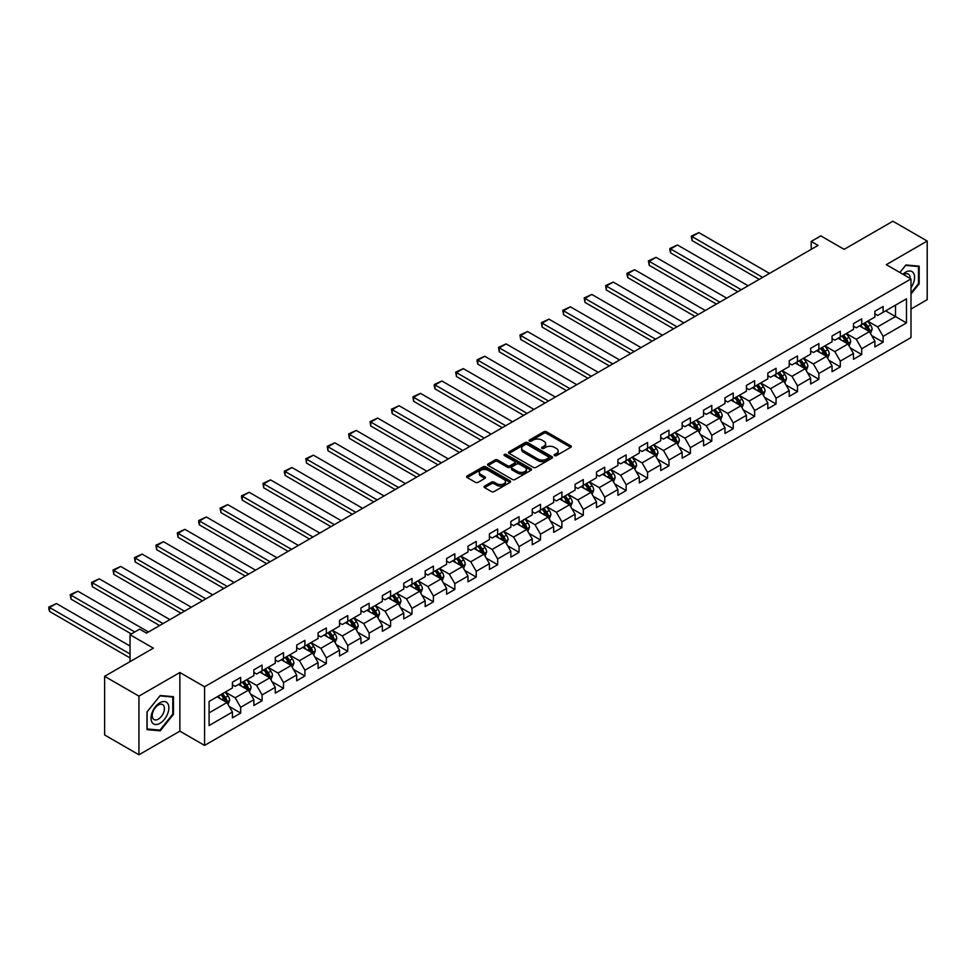 <?xml version="1.0" encoding="UTF-8"?>
<svg xmlns="http://www.w3.org/2000/svg" width="976" height="976" viewBox="0 0 976 976"><rect width="100%" height="100%" fill="white"/><g stroke="black" fill="none" stroke-linecap="round" stroke-linejoin="round"><path stroke-width="1.46" d="M554.527 455.609A1.33 0.769 0 0 0 556.418 455.609L570.728 447.337A1.903 1.098 0 0 0 571.289 446.569A1.903 1.098 0 0 0 570.728 445.788L546.475 431.782A1.903 1.098 0 0 0 543.778 431.782L529.468 440.042A1.33 0.769 0 0 0 531.347 441.14L533.201 440.066A6.1 3.526 0 0 1 541.826 440.066L543.852 441.237A6.1 3.526 0 0 1 545.633 443.726A6.1 3.526 0 0 1 543.852 446.215L541.997 447.276A1.33 0.769 0 0 0 543.888 448.374L545.743 447.301A6.1 3.526 0 0 1 554.356 447.301L556.381 448.472A6.1 3.526 0 0 1 558.162 450.961A6.1 3.526 0 0 1 556.381 453.45L554.527 454.523A1.33 0.769 0 0 0 554.527 455.609L554.527 454.523M484.633 486.085A1.903 1.098 0 0 0 484.072 486.865A1.903 1.098 0 0 0 484.633 487.634L491.428 491.562A1.903 1.098 0 0 0 494.124 491.562L510.033 482.388A1.903 1.098 0 0 0 510.582 481.607A1.903 1.098 0 0 0 510.033 480.826L485.78 466.833A1.903 1.098 0 0 0 483.083 466.833L467.175 476.007A1.903 1.098 0 0 0 466.626 476.788A1.903 1.098 0 0 0 467.175 477.569L475.397 482.315A1.903 1.098 0 0 0 478.094 482.315L484.901 478.386A1.903 1.098 0 0 0 485.462 477.606A1.903 1.098 0 0 0 484.901 476.825L480.826 474.47A5.1 2.94 0 0 1 479.326 472.396A5.1 2.94 0 0 1 482.473 469.676A5.1 2.94 0 0 1 488.037 470.31L503.994 479.533A5.1 2.94 0 0 1 505.495 481.607A5.1 2.94 0 0 1 502.347 484.328A5.1 2.94 0 0 1 496.784 483.693L494.124 482.156A1.903 1.098 0 0 0 491.428 482.156L484.633 486.085L484.633 487.634L491.428 483.742L491.428 482.156M910.998 309.038L927.2 299.681L927.2 241.035L892.881 221.223L844.142 249.356L820.804 235.887L811.202 241.438L818.059 245.391L146.498 633.119L139.641 629.154L130.028 634.705L130.028 661.655M138.946 696.132L138.946 754.777L179.865 731.158L179.865 672.513L138.946 696.132L104.627 676.319L153.366 648.174L130.028 634.705M179.865 672.513L204.57 686.775L910.998 278.916L910.998 337.574L204.57 745.42L204.57 686.775M927.2 241.035L886.293 264.655L910.998 278.916M533.335 467.37A1.903 1.098 0 0 0 536.031 467.37L551.94 458.195A1.903 1.098 0 0 0 552.489 457.415A1.903 1.098 0 0 0 551.94 456.634L527.687 442.628A1.903 1.098 0 0 0 524.99 442.628L509.082 451.815A1.903 1.098 0 0 0 508.533 452.596A1.903 1.098 0 0 0 509.082 453.364L533.335 467.37M504.97 455.89A1.33 0.769 0 0 1 506.324 456.085L506.324 454.499L530.981 468.736A1.903 1.098 0 0 1 531.542 469.517A1.903 1.098 0 0 1 530.981 470.286L515.084 479.472A1.903 1.098 0 0 1 512.388 479.472L488.134 465.467L488.134 463.917A1.903 1.098 0 0 0 487.573 464.686A1.903 1.098 0 0 0 488.134 465.467M488.134 463.917L494.942 459.977A1.903 1.098 0 0 1 497.638 459.977L507.471 465.662A1.903 1.098 0 0 0 510.167 465.662L514.681 463.051A1.903 1.098 0 0 0 515.23 462.282A1.903 1.098 0 0 0 514.681 461.502L504.433 455.585A1.33 0.769 0 0 1 506.324 454.499M138.946 754.777L104.627 734.965L104.627 676.319M229.214 706.465L240.669 713.09L240.669 707.307L253.858 699.694L253.858 705.477L262.093 700.719L262.093 694.936L275.269 687.336L275.269 693.119L283.504 688.361L283.504 682.578L296.68 674.965L296.68 680.748L304.915 676.002L304.915 670.207L318.103 662.606L318.103 668.389L326.338 663.631L326.338 657.848L339.514 650.236L339.514 656.018L347.749 651.273L347.749 645.478L360.925 637.877L360.925 643.66L369.16 638.902L369.16 633.119L382.348 625.506L382.348 631.301L390.583 626.543L390.583 620.76L403.759 613.148L403.759 618.93L411.994 614.172L411.994 608.39L425.17 600.777L425.17 606.572L433.417 601.814L433.417 596.031L446.593 588.418L446.593 594.201L454.828 589.443L454.828 583.66L468.004 576.06L468.004 581.842L476.239 577.084L476.239 571.302L489.415 563.689L489.415 569.472L497.662 564.726L497.662 558.931L510.838 551.33L510.838 557.113L519.073 552.355L519.073 546.572L532.249 538.959L532.249 544.742L540.484 539.996L540.484 534.201L553.673 526.601L553.673 532.384L561.908 527.626L561.908 521.843L575.084 514.23L575.084 520.025L583.319 515.267L583.319 509.484L596.495 501.871L596.495 507.654L604.73 502.896L604.73 497.113L617.918 489.501L617.918 495.296L626.153 490.538L626.153 484.755L639.329 477.142L639.329 482.925L647.564 478.167L647.564 472.384L660.74 464.783L660.74 470.566L668.975 465.808L668.975 460.025L682.163 452.413L682.163 458.195L690.398 453.45L690.398 447.655L703.574 440.054L703.574 445.837L711.809 441.079L711.809 435.296L724.985 427.683L724.985 433.466L733.232 428.72L733.232 422.925L746.408 415.325L746.408 421.107L754.643 416.349L754.643 410.567L767.819 402.954L767.819 408.749L776.054 403.991L776.054 398.208L789.23 390.595L789.23 396.378L797.477 391.62L797.477 385.837L810.653 378.224L810.653 384.019L818.888 379.261L818.888 373.479L832.064 365.866L832.064 371.649L840.299 366.891L840.299 361.108L853.488 353.507L853.488 359.29L861.723 354.532L861.723 348.749L874.899 341.136L874.899 346.919L883.134 342.173L883.134 336.378L906.472 322.91L906.472 298.815L895.492 305.159L895.492 316.566L906.472 322.91M240.669 713.09L232.434 717.848L232.434 712.053L209.096 725.534L209.096 701.439L232.434 687.97L232.434 682.175L240.669 677.417L240.669 683.212L253.858 675.599L253.858 669.817L262.093 665.059L262.093 670.841L275.269 663.241L275.269 657.446L283.504 652.7L283.504 658.483L296.68 650.87L296.68 645.087L304.915 640.329L304.915 646.112L318.103 638.511L318.103 632.716L326.338 627.971L326.338 633.753L339.514 626.141L339.514 620.358L347.749 615.6L347.749 621.395L360.925 613.782L360.925 607.999L369.16 603.241L369.16 609.024L382.348 601.411L382.348 595.628L390.583 590.87L390.583 596.665L403.759 589.053L403.759 583.27L411.994 578.512L411.994 584.295L425.17 576.694L425.17 570.899L433.417 566.141L433.417 571.936L446.593 564.323L446.593 558.54L454.828 553.782L454.828 559.565L468.004 551.965L468.004 546.17L476.239 541.424L476.239 547.207L489.415 539.594L489.415 533.811L497.662 529.053L497.662 534.836L510.838 527.235L510.838 521.44L519.073 516.694L519.073 522.477L532.249 514.864L532.249 509.082L540.484 504.324L540.484 510.106L553.673 502.506L553.673 496.723L561.908 491.965L561.908 497.748L575.084 490.135L575.084 484.352L583.319 479.594L583.319 485.389L596.495 477.776L596.495 471.994L604.73 467.236L604.73 473.018L617.918 465.406L617.918 459.623L626.153 454.865L626.153 460.66L639.329 453.047L639.329 447.264L647.564 442.506L647.564 448.289L660.74 440.688L660.74 434.893L668.975 430.148L668.975 435.93L682.163 428.318L682.163 422.535L690.398 417.777L690.398 423.56L703.574 415.959L703.574 410.164L711.809 405.418L711.809 411.201L724.985 403.588L724.985 397.805L733.232 393.047L733.232 398.83L746.408 391.23L746.408 385.447L754.643 380.689L754.643 386.472L767.819 378.859L767.819 373.076L776.054 368.318L776.054 374.113L789.23 366.5L789.23 360.717L797.477 355.959L797.477 361.742L810.653 354.129L810.653 348.347L818.888 343.589L818.888 349.384L832.064 341.771L832.064 335.988L840.299 331.23L840.299 337.013L853.488 329.412L853.488 323.617L861.723 318.871L861.723 324.654L874.899 317.041L874.899 311.259L883.134 306.501L883.134 312.283L906.472 298.815M238.473 684.481L248.355 690.178L235.179 697.791L225.297 692.082M232.434 684.798L235.179 686.384L240.669 683.212M235.179 697.791L240.669 707.307M248.355 690.178L253.858 699.694M259.897 672.11L269.779 677.82L256.603 685.433L246.708 679.723M253.858 672.427L256.603 674.013L262.093 670.841M256.603 685.433L262.093 694.936M269.779 677.82L275.269 687.336M281.308 659.752L291.19 665.461L278.014 673.062L268.132 667.352M275.269 660.069L278.014 661.655L283.504 658.483M278.014 673.062L283.504 682.578M291.19 665.461L296.68 674.965M302.719 647.381L312.613 653.09L299.425 660.703L289.543 654.994M296.68 647.698L299.425 649.284L304.915 646.112M299.425 660.703L304.915 670.207M312.613 653.09L318.103 662.606M324.142 635.022L334.024 640.732L320.848 648.332L310.954 642.635M318.103 635.339L320.848 636.925L326.338 633.753M320.848 648.332L326.338 657.848M334.024 640.732L339.514 650.236M345.553 622.651L355.435 628.361L342.259 635.974L332.377 630.264M339.514 622.969L342.259 624.555L347.749 621.395M342.259 635.974L347.749 645.478M355.435 628.361L360.925 637.877M366.964 610.293L376.858 616.002L363.67 623.603L353.788 617.906M360.925 610.61L363.67 612.196L369.16 609.024M363.67 623.603L369.16 633.119M376.858 616.002L382.348 625.506M388.387 597.934L398.269 603.632L385.093 611.244L375.211 605.535M382.348 598.251L385.093 599.825L390.583 596.665M385.093 611.244L390.583 620.76M398.269 603.632L403.759 613.148M409.798 585.563L419.68 591.273L406.504 598.886L396.622 593.176M403.759 585.881L406.504 587.467L411.994 584.295M406.504 598.886L411.994 608.39M419.68 591.273L425.17 600.777M431.209 573.205L441.103 578.902L427.915 586.515L418.033 580.805M425.17 573.522L427.915 575.108L433.417 571.936M427.915 586.515L433.417 596.031M441.103 578.902L446.593 588.418M452.632 560.834L462.514 566.544L449.338 574.156L439.456 568.447M446.593 561.151L449.338 562.737L454.828 559.565M449.338 574.156L454.828 583.66M462.514 566.544L468.004 576.06M474.043 548.475L483.925 554.185L470.749 561.786L460.867 556.076M468.004 548.793L470.749 550.379L476.239 547.207M470.749 561.786L476.239 571.302M483.925 554.185L489.415 563.689M495.466 536.105L505.348 541.814L492.172 549.427L482.278 543.717M489.415 536.422L492.172 538.008L497.662 534.836M492.172 549.427L497.662 558.931M505.348 541.814L510.838 551.33M516.877 523.746L526.759 529.456L513.583 537.056L503.701 531.359M510.838 524.063L513.583 525.649L519.073 522.477M513.583 537.056L519.073 546.572M526.759 529.456L532.249 538.959M538.288 511.375L548.17 517.085L534.994 524.698L525.112 518.988M532.249 511.692L534.994 513.278L540.484 510.106M534.994 524.698L540.484 534.201M548.17 517.085L553.673 526.601M559.712 499.017L569.594 504.726L556.418 512.327L546.523 506.629M553.673 499.334L556.418 500.92L561.908 497.748M556.418 512.327L561.908 521.843M569.594 504.726L575.084 514.23M581.123 486.658L591.005 492.355L577.829 499.968L567.947 494.259M575.084 486.975L577.829 488.549L583.319 485.389M577.829 499.968L583.319 509.484M591.005 492.355L596.495 501.871M602.534 474.287L612.428 479.997L599.24 487.61L589.358 481.9M596.495 474.604L599.24 476.19L604.73 473.018M599.24 487.61L604.73 497.113M612.428 479.997L617.918 489.501M623.957 461.929L633.839 467.626L620.663 475.239L610.769 469.529M617.918 462.246L620.663 463.832L626.153 460.66M620.663 475.239L626.153 484.755M633.839 467.626L639.329 477.142M645.368 449.558L655.25 455.267L642.074 462.88L632.192 457.171M639.329 449.875L642.074 451.461L647.564 448.289M642.074 462.88L647.564 472.384M655.25 455.267L660.74 464.783M666.779 437.199L676.673 442.909L663.485 450.509L653.603 444.8M660.74 437.516L663.485 439.102L668.975 435.93M663.485 450.509L668.975 460.025M676.673 442.909L682.163 452.413M688.202 424.828L698.084 430.538L684.908 438.151L675.026 432.441M682.163 425.146L684.908 426.732L690.398 423.56M684.908 438.151L690.398 447.655M698.084 430.538L703.574 440.054M709.613 412.47L719.495 418.179L706.319 425.78L696.437 420.083M703.574 412.787L706.319 414.373L711.809 411.201M706.319 425.78L711.809 435.296M719.495 418.179L724.985 427.683M731.024 400.099L740.918 405.809L727.73 413.421L717.848 407.712M724.985 400.416L727.73 402.002L733.232 398.83M727.73 413.421L733.232 422.925M740.918 405.809L746.408 415.325M752.447 387.74L762.329 393.45L749.153 401.051L739.271 395.353M746.408 388.058L749.153 389.644L754.643 386.472M749.153 401.051L754.643 410.567M762.329 393.45L767.819 402.954M773.858 375.382L783.74 381.079L770.564 388.692L760.682 382.982M767.819 375.699L770.564 377.273L776.054 374.113M770.564 388.692L776.054 398.208M783.74 381.079L789.23 390.595M795.281 363.011L805.163 368.721L791.975 376.333L782.093 370.624M789.23 363.328L791.975 364.914L797.477 361.742M791.975 376.333L797.477 385.837M805.163 368.721L810.653 378.224M816.692 350.652L826.574 356.35L813.398 363.963L803.516 358.253M810.653 350.97L813.398 352.556L818.888 349.384M813.398 363.963L818.888 373.479M826.574 356.35L832.064 365.866M838.103 338.282L847.985 343.991L834.809 351.604L824.927 345.894M832.064 338.599L834.809 340.185L840.299 337.013M834.809 351.604L840.299 361.108M847.985 343.991L853.488 353.507M859.527 325.923L869.409 331.633L856.233 339.233L846.338 333.524M853.488 326.24L856.233 327.826L861.723 324.654M856.233 339.233L861.723 348.749M869.409 331.633L874.899 341.136M885.61 310.856L895.492 316.566L877.644 326.875L867.762 321.165M874.899 313.869L877.644 315.455L883.134 312.283M877.644 326.875L883.134 336.378M179.865 731.158L204.57 745.42M811.202 241.438L811.202 249.356M209.096 712.846L226.944 702.549L217.062 696.84M226.944 702.549L232.434 712.053M871.666 335.549L883.134 342.173M850.255 347.92L861.723 354.532M828.844 360.278L840.299 366.891M807.42 372.637L818.888 379.261M786.009 385.008L797.477 391.62M764.598 397.366L776.054 403.991M743.175 409.737L754.643 416.349M721.764 422.096L733.232 428.72M700.353 434.466L711.809 441.079M678.93 446.825L690.398 453.45M657.519 459.196L668.975 465.808M636.108 471.554L647.564 478.167M614.685 483.913L626.153 490.538M593.274 496.284L604.73 502.896M571.851 508.642L583.319 515.267M550.44 521.013L561.908 527.626M529.029 533.372L540.484 539.996M507.605 545.743L519.073 552.355M486.194 558.101L497.662 564.726M464.783 570.472L476.239 577.084M443.36 582.831L454.828 589.443M421.949 595.189L433.417 601.814M400.538 607.56L411.994 614.172M379.115 619.919L390.583 626.543M357.704 632.289L369.16 638.902M336.293 644.648L347.749 651.273M314.87 657.019L326.338 663.631M293.459 669.377L304.915 676.002M272.036 681.748L283.504 688.361M250.625 694.107L262.093 700.719M910.998 293.996L919.172 283.833L919.172 266.167L905.923 264.984L899.884 272.499M146.986 729.645L160.223 730.829L173.472 714.347L173.472 696.693L160.223 695.51L146.986 711.98L146.986 729.645M918.477 283.43L919.172 283.833M172.789 713.956L173.472 714.347M158.832 730.024L160.223 730.829M555.063 455.792L556.381 455.036A6.1 3.526 0 0 0 558.162 452.547L558.162 450.961M545.633 443.726L545.633 445.312A6.1 3.526 0 0 1 543.852 447.801L542.534 448.557M570.704 447.35L546.475 433.368A1.903 1.098 0 0 0 543.778 433.368L530.005 441.323M551.916 458.208L527.687 444.214A1.903 1.098 0 0 0 524.99 444.214L509.106 453.389M548.561 457.964A1.33 0.769 0 0 0 548.561 456.866L527.272 444.58A1.33 0.769 0 0 0 525.393 444.58L523.441 445.703A6.1 3.526 0 0 0 521.648 448.191A6.1 3.526 0 0 0 523.441 450.68L537.983 459.086A6.1 3.526 0 0 0 546.609 459.086L548.561 457.964L548.561 459.55A1.33 0.769 0 0 0 548.951 459.001L548.951 457.415M521.648 448.191L521.648 449.777A6.1 3.526 0 0 0 523.441 452.266L523.441 450.68M548.561 459.55L546.609 460.672A6.1 3.526 0 0 1 537.983 460.672L523.441 452.266M488.159 465.479L494.942 461.563L494.942 459.977M515.23 462.282L515.23 463.868A1.903 1.098 0 0 1 514.681 464.637L510.167 467.248A1.903 1.098 0 0 1 507.471 467.248L497.638 461.563A1.903 1.098 0 0 0 494.942 461.563M506.324 456.085L530.956 470.31M517.67 471.554A5.1 2.94 0 0 0 523.234 472.189A5.1 2.94 0 0 0 526.381 469.468A5.1 2.94 0 0 0 524.881 467.394L519.256 464.149A1.903 1.098 0 0 0 516.56 464.149L512.046 466.748A1.903 1.098 0 0 0 511.497 467.528A1.903 1.098 0 0 0 512.046 468.309L517.67 471.554L517.67 473.14A5.1 2.94 0 0 0 523.234 473.775A5.1 2.94 0 0 0 526.381 471.054L526.381 469.468M511.497 467.528L511.497 469.114A1.903 1.098 0 0 0 512.046 469.895L512.046 468.309M517.67 473.14L512.046 469.895M505.495 481.607L505.495 483.193A5.1 2.94 0 0 1 502.347 485.914A5.1 2.94 0 0 1 496.784 485.279L494.124 483.742A1.903 1.098 0 0 0 491.428 483.742M479.326 472.396L479.326 473.982A5.1 2.94 0 0 0 480.826 476.056L480.826 474.47M484.877 478.399L480.826 476.056M510.033 480.826L510.033 482.388L485.78 468.419A1.903 1.098 0 0 0 483.083 468.419L467.199 477.581L467.175 476.007M870.494 333.499L872.129 329.388A5.148 2.965 -120 0 0 870.482 325.008L867.652 321.226M762.671 277.379L692.021 236.582L698.877 232.617L769.539 273.414M862.711 327.765L860.783 325.191M692.021 240.547L691.264 236.143L692.021 236.582L692.021 240.547L759.243 279.356M863.394 323.69L866.224 327.472A5.148 2.965 60 0 1 867.701 330.559L869.348 329.607A5.148 2.965 -120 0 0 867.871 326.521L865.041 322.739M863.748 323.483L866.895 327.68A2.623 1.513 60 0 1 867.371 328.473L869.348 329.607M691.264 236.143L698.877 232.617M910.998 287.639A12.615 7.283 120 0 0 913.377 283.174A12.615 7.283 120 0 0 912.597 272.011A12.615 7.283 120 0 0 902.922 274.256M917.635 266.033L918.477 266.521L918.477 283.638L910.998 292.946M899.909 272.511L905.643 265.374L918.477 266.521M910.12 278.416A8.638 4.99 120 0 0 908.339 274.073A8.638 4.99 120 0 0 903.691 274.695M159.954 723.314A12.615 7.283 120 0 0 168.872 707.856A12.615 7.283 120 0 0 159.954 702.708A12.615 7.283 120 0 0 151.036 718.165A12.615 7.283 120 0 0 159.954 723.314M158.332 719.129A8.638 4.99 120 0 0 163.968 711.516A8.638 4.99 120 0 0 162.65 704.587A8.638 4.99 120 0 0 158.332 705.014A8.638 4.99 120 0 0 152.683 712.626A8.638 4.99 120 0 0 154.013 719.556A8.638 4.99 120 0 0 158.332 719.129M147.12 711.858L159.954 695.9L172.789 697.047L172.789 714.151L159.954 730.121L147.12 728.974L147.095 711.846M171.935 696.547L172.789 697.047M849.071 345.87L850.706 341.759A5.148 2.965 -120 0 0 849.071 337.379L846.229 333.597M741.26 289.738L670.597 248.941L677.466 244.988L748.116 285.773M841.3 340.124L839.372 337.55M670.597 252.906L669.841 250.1L669.841 248.514L670.597 248.941L670.597 252.906L737.819 291.726M841.983 336.049L844.813 339.831A5.148 2.965 60 0 1 846.277 342.93L847.937 341.978A5.148 2.965 -120 0 0 846.46 338.879L843.63 335.097M842.337 335.842L845.484 340.038A2.623 1.513 60 0 1 845.96 340.831L847.937 341.978M669.841 248.514L677.466 244.988M827.66 358.229L829.295 354.117A5.148 2.965 -120 0 0 827.648 349.737L824.818 345.955M719.837 302.109L649.186 261.312L656.043 257.347L726.705 298.144M819.877 352.482L817.949 349.92M649.186 265.277L648.43 260.873L649.186 261.312L649.186 265.277L716.408 304.085M820.56 348.408L823.39 352.19A5.148 2.965 60 0 1 824.866 355.288L826.513 354.337A5.148 2.965 -120 0 0 825.037 351.25L822.207 347.468M820.926 348.212L824.061 352.397A2.623 1.513 60 0 1 824.537 353.202L826.513 354.337M648.43 260.873L656.043 257.347M806.249 370.599L807.872 366.488A5.148 2.965 -120 0 0 806.237 362.108L803.407 358.326M698.426 314.467L627.775 273.67L634.632 269.718L705.294 310.502M798.466 364.853L796.538 362.279M627.775 277.635L627.019 274.829L627.019 273.243L627.775 273.67L627.775 277.635L694.997 316.444M799.149 360.778L801.979 364.56A5.148 2.965 60 0 1 803.455 367.659L805.102 366.708A5.148 2.965 -120 0 0 803.626 363.609L800.796 359.827M799.503 360.571L802.65 364.768A2.623 1.513 60 0 1 803.126 365.561L805.102 366.708M627.019 273.243L634.632 269.718M784.826 382.958L786.461 378.847A5.148 2.965 -120 0 0 784.826 374.467L781.983 370.685M677.015 326.826L606.352 286.041L613.221 282.076L683.871 322.873M777.042 377.212L775.127 374.65M606.352 290.006L605.596 285.602L606.352 286.041L606.352 290.006L673.574 328.814M777.726 373.137L780.568 376.919A5.148 2.965 60 0 1 782.032 380.018L783.679 379.066A5.148 2.965 -120 0 0 782.215 375.967L779.373 372.185M778.092 372.93L781.239 377.126A2.623 1.513 60 0 1 781.715 377.932L783.679 379.066M605.596 285.602L613.221 282.076M763.415 395.329L765.05 391.217A5.148 2.965 -120 0 0 763.403 386.825L760.572 383.043M655.591 339.197L584.941 298.4L591.798 294.435L662.46 335.232M755.631 389.583L753.704 387.008M584.941 302.365L584.185 297.961L584.941 298.4L584.941 302.365L652.163 341.173M756.315 385.508L759.145 389.29A5.148 2.965 60 0 1 760.621 392.376L762.268 391.437A5.148 2.965 -120 0 0 760.792 388.338L757.962 384.556M756.668 385.3L759.816 389.497A2.623 1.513 60 0 1 760.292 390.29L762.268 391.437M584.185 297.961L591.798 294.435M742.004 407.687L743.627 403.576A5.148 2.965 -120 0 0 741.992 399.196L739.161 395.414M634.18 351.555L563.518 310.771L570.387 306.806L641.049 347.602M734.22 401.941L732.293 399.379M563.518 314.723L562.774 310.331L563.518 310.771L563.518 314.723L630.752 353.544M734.904 397.866L737.734 401.648A5.148 2.965 60 0 1 739.21 404.747L740.857 403.796A5.148 2.965 -120 0 0 739.381 400.697L736.551 396.915M735.257 397.659L738.405 401.856A2.623 1.513 60 0 1 738.881 402.649L740.857 403.796M562.774 310.331L570.387 306.806M720.581 420.058L722.216 415.935A5.148 2.965 -120 0 0 720.569 411.555L717.738 407.773M612.769 363.926L542.107 323.129L548.976 319.164L619.626 359.961M712.797 414.312L710.882 411.738M542.107 327.094L541.351 322.69L542.107 323.129L542.107 327.094L609.329 365.902M713.48 410.237L716.323 414.019A5.148 2.965 60 0 1 717.787 417.106L719.434 416.154A5.148 2.965 -120 0 0 717.97 413.068L715.127 409.286M713.846 410.03L716.982 414.227A2.623 1.513 60 0 1 717.458 415.02L719.434 416.154M541.351 322.69L548.976 319.164M699.17 432.417L700.805 428.305A5.148 2.965 -120 0 0 699.158 423.926L696.327 420.144M591.346 376.285L520.696 335.5L527.552 331.535L598.215 372.32M691.386 426.671L689.459 424.109M520.696 339.453L519.94 335.061L520.696 335.5L520.696 339.453L587.918 378.273M692.069 422.596L694.9 426.378A5.148 2.965 60 0 1 696.376 429.477L698.023 428.525A5.148 2.965 -120 0 0 696.547 425.426L693.716 421.644M692.423 422.388L695.571 426.585A2.623 1.513 60 0 1 696.047 427.378L698.023 428.525M519.94 335.061L527.552 331.535M677.747 444.788L679.381 440.664A5.148 2.965 -120 0 0 677.747 436.284L674.916 432.502M569.935 388.655L499.273 347.859L506.141 343.894L576.792 384.69M669.975 439.041L668.048 436.467M499.273 351.824L498.516 347.419L499.273 347.859L499.273 351.824L566.507 390.632M670.658 434.967L673.489 438.749A5.148 2.965 60 0 1 674.965 441.835L676.612 440.884A5.148 2.965 -120 0 0 675.136 437.797L672.305 434.015M671.012 434.759L674.16 438.956A2.623 1.513 60 0 1 674.636 439.749L676.612 440.884M498.516 347.419L506.141 343.894M656.336 457.146L657.97 453.035A5.148 2.965 -120 0 0 656.323 448.655L653.493 444.873M548.524 401.014L477.862 360.217L484.73 356.264L555.381 397.049M648.552 451.4L646.637 448.826M477.862 364.182L477.105 361.376L477.105 359.79L477.862 360.217L477.862 364.182L545.084 403.003M649.235 447.325L652.078 451.107A5.148 2.965 60 0 1 653.542 454.206L655.189 453.254A5.148 2.965 -120 0 0 653.725 450.156L650.882 446.374M649.601 447.118L652.737 451.315A2.623 1.513 60 0 1 653.212 452.108L655.189 453.254M477.105 359.79L484.73 356.264M634.925 469.505L636.559 465.393A5.148 2.965 -120 0 0 634.912 461.014L632.082 457.232M527.101 413.385L456.451 372.588L463.307 368.623L533.97 409.42M627.141 463.771L625.213 461.197M456.451 376.553L455.694 372.149L456.451 372.588L456.451 376.553L523.673 415.361M627.824 459.684L630.655 463.466A5.148 2.965 60 0 1 632.131 466.565L633.778 465.613A5.148 2.965 -120 0 0 632.302 462.526L629.471 458.744M628.178 459.489L631.326 463.673A2.623 1.513 60 0 1 631.801 464.478L633.778 465.613M455.694 372.149L463.307 368.623M613.501 481.876L615.136 477.764A5.148 2.965 -120 0 0 613.501 473.384L610.659 469.602M505.69 425.743L435.028 384.947L441.896 380.994L512.546 421.778M605.73 476.129L603.802 473.555M435.028 388.912L434.271 386.106L434.271 384.52L435.028 384.947L435.028 388.912L502.262 427.72M606.413 472.055L609.244 475.837A5.148 2.965 60 0 1 610.72 478.935L612.367 477.984A5.148 2.965 -120 0 0 610.891 474.885L608.06 471.103M606.767 471.847L609.915 476.044A2.623 1.513 60 0 1 610.39 476.837L612.367 477.984M434.271 384.52L441.896 380.994M592.09 494.234L593.725 490.123A5.148 2.965 -120 0 0 592.078 485.743L589.248 481.961M484.267 438.102L413.617 397.317L420.485 393.352L491.135 434.149M584.307 488.488L582.379 485.926M413.617 401.282L412.86 396.878L413.617 397.317L413.617 401.282L480.839 440.091M584.99 484.413L587.833 488.195A5.148 2.965 60 0 1 589.297 491.294L590.944 490.342A5.148 2.965 -120 0 0 589.48 487.244L586.637 483.462M585.356 484.206L588.491 488.403A2.623 1.513 60 0 1 588.967 489.208L590.944 490.342M412.86 396.878L420.485 393.352M570.679 506.605L572.314 502.494A5.148 2.965 -120 0 0 570.667 498.102L567.837 494.32M462.856 450.473L392.206 409.676L399.062 405.711L469.724 446.508M562.896 500.859L560.968 498.285M392.206 413.641L391.449 409.237L392.206 409.676L392.206 413.641L459.428 452.449M563.579 496.784L566.409 500.566A5.148 2.965 60 0 1 567.886 503.653L569.533 502.713A5.148 2.965 -120 0 0 568.056 499.614L565.226 495.832M563.933 496.577L567.08 500.773A2.623 1.513 60 0 1 567.556 501.566L569.533 502.713M391.449 409.237L399.062 405.711M549.256 518.964L550.891 514.852A5.148 2.965 -120 0 0 549.256 510.472L546.414 506.69M441.445 462.831L370.782 422.047L377.651 418.082L448.301 458.879M541.485 513.217L539.557 510.655M370.782 426L370.026 421.608L370.782 422.047L370.782 426L438.004 464.82M542.168 509.143L544.998 512.925A5.148 2.965 60 0 1 546.475 516.023L548.122 515.072A5.148 2.965 -120 0 0 546.645 511.973L543.815 508.191M542.522 508.935L545.669 513.132A2.623 1.513 60 0 1 546.145 513.925L548.122 515.072M370.026 421.608L377.651 418.082M527.845 531.334L529.48 527.211A5.148 2.965 -120 0 0 527.833 522.831L525.003 519.049M420.022 475.202L349.371 434.405L356.228 430.44L426.89 471.237M520.062 525.588L518.134 523.014M349.371 438.37L348.615 433.966L349.371 434.405L349.371 438.37L416.593 477.179M520.745 521.513L523.575 525.295A5.148 2.965 60 0 1 525.051 528.382L526.698 527.43A5.148 2.965 -120 0 0 525.222 524.344L522.392 520.562M521.111 521.306L524.246 525.503A2.623 1.513 60 0 1 524.722 526.296L526.698 527.43M348.615 433.966L356.228 430.44M506.434 543.693L508.057 539.582A5.148 2.965 -120 0 0 506.422 535.202L503.592 531.42M398.611 487.561L327.96 446.776L334.817 442.811L405.479 483.596M498.651 537.947L496.723 535.385M327.96 450.729L327.204 446.337L327.96 446.776L327.96 450.729L395.182 489.549M499.334 533.872L502.164 537.654A5.148 2.965 60 0 1 503.64 540.753L505.287 539.801A5.148 2.965 -120 0 0 503.811 536.702L500.981 532.92M499.688 533.665L502.835 537.861A2.623 1.513 60 0 1 503.311 538.654L505.287 539.801M327.204 446.337L334.817 442.811M485.011 556.064L486.646 551.94A5.148 2.965 -120 0 0 485.011 547.56L482.168 543.778M377.2 499.932L306.537 459.135L313.406 455.17L384.056 495.967M477.227 550.318L475.312 547.743M306.537 463.1L305.781 458.696L306.537 459.135L306.537 463.1L373.759 501.908M477.911 546.243L480.753 550.025A5.148 2.965 60 0 1 482.217 553.111L483.864 552.16A5.148 2.965 -120 0 0 482.4 549.073L479.57 545.291M478.277 546.035L481.424 550.232A2.623 1.513 60 0 1 481.9 551.025L483.864 552.16M305.781 458.696L313.406 455.17M463.6 568.422L465.235 564.311A5.148 2.965 -120 0 0 463.588 559.931L460.757 556.149M355.776 512.29L285.126 471.493L291.983 467.541L362.645 508.325M455.816 562.676L453.889 560.102M285.126 475.458L284.37 472.652L284.37 471.066L285.126 471.493L285.126 475.458L352.348 514.279M456.5 558.601L459.33 562.383A5.148 2.965 60 0 1 460.806 565.482L462.453 564.531A5.148 2.965 -120 0 0 460.977 561.432L458.147 557.65M456.866 558.394L460.001 562.591A2.623 1.513 60 0 1 460.477 563.384L462.453 564.531M284.37 471.066L291.983 467.541M442.189 580.781L443.812 576.67A5.148 2.965 -120 0 0 442.177 572.29L439.346 568.508M334.365 524.661L263.703 483.864L270.572 479.899L341.234 520.696M434.405 575.047L432.478 572.473M263.703 487.829L262.959 483.425L263.703 483.864L263.703 487.829L330.937 526.637M435.089 570.96L437.919 574.754A5.148 2.965 60 0 1 439.395 577.841L441.042 576.889A5.148 2.965 -120 0 0 439.566 573.803L436.736 570.021M435.442 570.765L438.59 574.949A2.623 1.513 60 0 1 439.066 575.755L441.042 576.889M262.959 483.425L270.572 479.899M420.766 593.152L422.401 589.04A5.148 2.965 -120 0 0 420.754 584.661L417.923 580.879M312.954 537.02L242.292 496.223L249.161 492.27L319.811 533.055M412.982 587.406L411.067 584.831M242.292 500.188L241.536 497.382L241.536 495.796L242.292 496.223L242.292 500.188L309.514 538.996M413.665 583.331L416.508 587.113A5.148 2.965 60 0 1 417.972 590.212L419.619 589.26A5.148 2.965 -120 0 0 418.155 586.161L415.312 582.379M414.031 583.123L417.167 587.32A2.623 1.513 60 0 1 417.643 588.113L419.619 589.26M241.536 495.796L249.161 492.27M399.355 605.51L400.99 601.399A5.148 2.965 -120 0 0 399.343 597.019L396.512 593.237M291.531 549.378L220.881 508.594L227.737 504.629L298.4 545.425M391.571 599.764L389.644 597.202M220.881 512.559L220.125 508.154L220.881 508.594L220.881 512.559L288.103 551.367M392.254 595.689L395.085 599.471A5.148 2.965 60 0 1 396.561 602.57L398.208 601.619A5.148 2.965 -120 0 0 396.732 598.52L393.901 594.738M392.608 595.482L395.756 599.679A2.623 1.513 60 0 1 396.232 600.484L398.208 601.619M220.125 508.154L227.737 504.629M377.932 617.881L379.566 613.77A5.148 2.965 -120 0 0 377.932 609.378L375.101 605.596M270.12 561.749L199.458 520.952L206.326 516.987L276.989 557.784M370.16 612.135L368.233 609.561M199.458 524.917L198.701 522.099L198.701 520.525L199.458 520.952L199.458 524.917L266.692 563.725M370.843 608.06L373.674 611.842A5.148 2.965 60 0 1 375.15 614.929L376.797 613.989A5.148 2.965 -120 0 0 375.321 610.891L372.49 607.109M371.197 607.853L374.345 612.05A2.623 1.513 60 0 1 374.821 612.843L376.797 613.989M198.701 520.525L206.326 516.987M356.521 630.24L358.155 626.128A5.148 2.965 -120 0 0 356.508 621.749L353.678 617.967M248.709 574.108L178.047 533.323L184.915 529.358L255.566 570.155M348.737 624.494L346.822 621.932M178.047 537.288L177.29 532.884L178.047 533.323L178.047 537.288L245.269 576.096M349.42 620.419L352.263 624.201A5.148 2.965 60 0 1 353.727 627.3L355.374 626.348A5.148 2.965 -120 0 0 353.91 623.249L351.067 619.467M349.786 620.211L352.922 624.408A2.623 1.513 60 0 1 353.397 625.201L355.374 626.348M177.29 532.884L184.915 529.358M335.11 642.611L336.744 638.487A5.148 2.965 -120 0 0 335.097 634.107L332.267 630.325M227.286 586.478L156.636 545.682L163.492 541.717L234.155 582.513M327.326 636.864L325.398 634.29M156.636 549.647L155.879 545.242L156.636 545.682L156.636 549.647L223.858 588.455M328.009 632.79L330.84 636.572A5.148 2.965 60 0 1 332.316 639.658L333.963 638.707A5.148 2.965 -120 0 0 332.487 635.62L329.656 631.838M328.363 632.582L331.511 636.779A2.623 1.513 60 0 1 331.986 637.572L333.963 638.707M155.879 545.242L163.492 541.717M313.686 654.969L315.321 650.858A5.148 2.965 -120 0 0 313.686 646.478L310.844 642.696M205.875 598.837L135.213 558.052L142.081 554.087L212.731 594.872M305.915 649.223L303.987 646.661M135.213 562.005L134.456 557.613L135.213 558.052L135.213 562.005L202.447 600.826M306.598 645.148L309.429 648.93A5.148 2.965 60 0 1 310.905 652.029L312.552 651.077A5.148 2.965 -120 0 0 311.076 647.979L308.245 644.197M306.952 644.941L310.1 649.138A2.623 1.513 60 0 1 310.575 649.931L312.552 651.077M134.456 557.613L142.081 554.087M292.275 667.34L293.91 663.216A5.148 2.965 -120 0 0 292.263 658.837L289.433 655.055M184.452 611.208L113.802 570.411L120.67 566.446L191.32 607.243M284.492 661.594L282.564 659.02M113.802 574.376L113.045 569.972L113.802 570.411L113.802 574.376L181.024 613.184M285.175 657.519L288.018 661.301A5.148 2.965 60 0 1 289.482 664.388L291.129 663.436A5.148 2.965 -120 0 0 289.665 660.349L286.822 656.567M285.541 657.312L288.676 661.508A2.623 1.513 60 0 1 289.152 662.301L291.129 663.436M113.045 569.972L120.67 566.446M270.864 679.699L272.499 675.587A5.148 2.965 -120 0 0 270.852 671.207L268.022 667.425M163.041 623.566L92.391 582.77L99.247 578.817L169.909 619.601M263.081 673.952L261.153 671.378M92.391 586.735L91.634 583.929L91.634 582.343L92.391 582.77L92.391 586.735L159.613 625.555M263.764 669.878L266.594 673.66A5.148 2.965 60 0 1 268.071 676.758L269.718 675.807A5.148 2.965 -120 0 0 268.241 672.708L265.411 668.926M264.118 669.67L267.265 673.867A2.623 1.513 60 0 1 267.741 674.66L269.718 675.807M91.634 582.343L99.247 578.817M249.441 692.057L251.076 687.946A5.148 2.965 -120 0 0 249.441 683.566L246.599 679.784M134.761 631.972L70.967 595.14L77.836 591.175L148.486 631.972M241.67 686.323L239.742 683.749M70.967 599.105L70.211 594.701L70.967 595.14L70.967 599.105L131.333 633.949M242.353 682.248L245.183 686.03A5.148 2.965 60 0 1 246.66 689.117L248.307 688.165A5.148 2.965 -120 0 0 246.83 685.079L244 681.297M242.707 682.041L245.854 686.226A2.623 1.513 60 0 1 246.33 687.031L248.307 688.165M70.211 594.701L77.836 591.175M228.03 704.428L229.665 700.317A5.148 2.965 -120 0 0 228.018 695.937L225.188 692.155M130.028 653.969L49.556 607.499L56.425 603.546L130.028 646.039M220.247 698.682L218.319 696.108M49.556 611.464L48.8 608.658L48.8 607.072L49.556 607.499L49.556 611.464L130.028 657.922M220.93 694.607L223.76 698.389A5.148 2.965 60 0 1 225.236 701.488L226.883 700.536A5.148 2.965 -120 0 0 225.407 697.437L222.577 693.655M221.296 694.4L224.431 698.596A2.623 1.513 60 0 1 224.907 699.389L226.883 700.536M48.8 607.072L56.425 603.546M556.381 455.036L556.381 453.45M541.997 448.374L541.997 447.276M543.852 447.801L543.852 446.215M529.468 441.14L529.468 440.042M543.778 433.368L543.778 431.782M546.475 433.368L546.475 431.782M570.728 447.337L570.728 445.788M509.082 453.364L509.082 451.815M524.99 444.214L524.99 442.628M527.687 444.214L527.687 442.628M551.94 458.195L551.94 456.634M537.983 460.672L537.983 459.086M546.609 460.672L546.609 459.086M497.638 461.563L497.638 459.977M507.471 467.248L507.471 465.662M510.167 467.248L510.167 465.662M514.681 464.637L514.681 463.051M530.981 470.286L530.981 468.736M494.124 483.742L494.124 482.156M496.784 485.279L496.784 483.693M484.901 478.386L484.901 476.825M483.083 468.419L483.083 466.833M485.78 468.419L485.78 466.833M868.896 331.328L872.093 329.485M867.871 326.521L870.482 325.008M864.211 328.631L866.224 327.472M847.485 343.698L850.669 341.856M846.46 338.879L849.071 337.379M842.8 340.99L844.813 339.831M826.062 356.057L829.258 354.215M825.037 351.25L827.648 349.737M821.389 353.361L823.39 352.19M804.651 368.428L807.847 366.586M803.626 363.609L806.237 362.108M799.966 365.719L801.979 364.56M783.24 380.786L786.424 378.944M782.215 375.967L784.826 374.467M778.555 378.09L780.568 376.919M761.817 393.157L765.013 391.315M760.792 388.338L763.403 386.825M757.132 390.449L759.145 389.29M740.406 405.516L743.602 403.674M739.381 400.697L741.992 399.196M735.721 402.807L737.734 401.648M718.995 417.887L722.179 416.044M717.97 413.068L720.569 411.555M714.31 415.178L716.323 414.019M697.572 430.245L700.768 428.403M696.547 425.426L699.158 423.926M692.887 427.537L694.9 426.378M676.161 442.604L679.357 440.762M675.136 437.797L677.747 436.284M671.476 439.908L673.489 438.749M654.75 454.975L657.934 453.132M653.725 450.156L656.323 448.655M650.065 452.266L652.078 451.107M633.326 467.333L636.523 465.491M632.302 462.526L634.912 461.014M628.642 464.637L630.655 463.466M611.915 479.704L615.1 477.862M610.891 474.885L613.501 473.384M607.231 476.996L609.244 475.837M590.504 492.063L593.689 490.22M589.48 487.244L592.078 485.743M585.82 489.366L587.833 488.195M569.081 504.433L572.278 502.591M568.056 499.614L570.667 498.102M564.396 501.725L566.409 500.566M547.67 516.792L550.854 514.95M546.645 511.973L549.256 510.472M542.985 514.096L544.998 512.925M526.247 529.163L529.443 527.321M525.222 524.344L527.833 522.831M521.574 526.454L523.575 525.295M504.836 541.521L508.032 539.679M503.811 536.702L506.422 535.202M500.151 538.813L502.164 537.654M483.425 553.892L486.609 552.038M482.4 549.073L485.011 547.56M478.74 551.184L480.753 550.025M462.002 566.251L465.198 564.409M460.977 561.432L463.588 559.931M457.317 563.542L459.33 562.383M440.591 578.609L443.787 576.767M439.566 573.803L442.177 572.29M435.906 575.913L437.919 574.754M419.18 590.98L422.364 589.138M418.155 586.161L420.754 584.661M414.495 588.272L416.508 587.113M397.757 603.339L400.953 601.497M396.732 598.52L399.343 597.019M393.072 600.643L395.085 599.471M376.346 615.71L379.542 613.867M375.321 610.891L377.932 609.378M371.661 613.001L373.674 611.842M354.935 628.068L358.119 626.226M353.91 623.249L356.508 621.749M350.25 625.372L352.263 624.201M333.511 640.439L336.708 638.597M332.487 635.62L335.097 634.107M328.827 637.731L330.84 636.572M312.1 652.798L315.285 650.955M311.076 647.979L313.686 646.478M307.416 650.089L309.429 648.93M290.689 665.168L293.874 663.314M289.665 660.349L292.263 658.837M286.005 662.46L288.018 661.301M269.266 677.527L272.463 675.685M268.241 672.708L270.852 671.207M264.581 674.819L266.594 673.66M247.855 689.886L251.039 688.043M246.83 685.079L249.441 683.566M243.17 687.189L245.183 686.03M226.432 702.256L229.628 700.414M225.407 697.437L228.018 695.937M221.759 699.548L223.76 698.389"/></g></svg>
